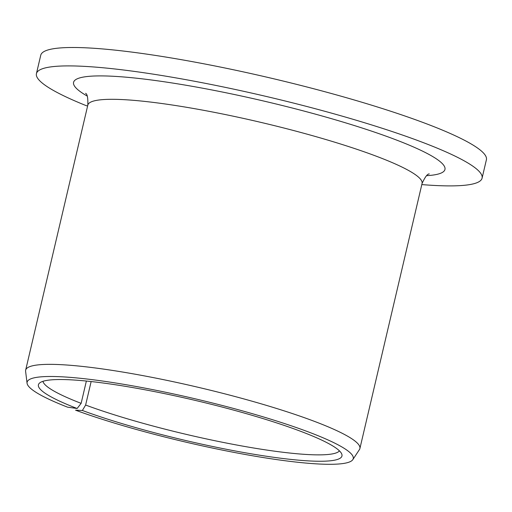 <?xml version="1.0" encoding="UTF-8"?>
<svg xmlns="http://www.w3.org/2000/svg" width="512" height="512" viewBox="0 0 512 512"><rect width="100%" height="100%" fill="white"/><g stroke="black" fill="none" stroke-linecap="round" stroke-linejoin="round"><path stroke-width="0.77" d="M91.136 381.549L85.626 405.043L82.387 410.483L75.565 410.189A167.488 22.15 -166.8 0 0 247.059 454.803A167.488 22.15 -166.8 0 0 352.813 459.642A167.488 22.15 -166.8 0 0 195.245 398.829A167.488 22.15 -166.8 0 0 27.066 383.238A167.488 22.15 -166.8 0 0 67.584 407.168L77.126 408.493L81.139 403.347A152.582 20.179 -166.8 0 1 42.931 381.325M85.626 405.043A152.582 20.179 -166.8 0 0 241.35 445.869A152.582 20.179 -166.8 0 0 339.45 450.874M82.387 410.483A155.885 20.614 -166.8 0 0 251.232 453.824A155.885 20.614 -166.8 0 0 341.862 454.336A155.885 20.614 -166.8 0 0 194.893 400.32A155.885 20.614 -166.8 0 0 39.232 383.354A155.885 20.614 -166.8 0 0 77.126 408.493M421.805 184.589A228.87 30.272 -166.8 0 0 482.08 178.163A228.87 30.272 -166.8 0 0 266.17 96.429A228.87 30.272 -166.8 0 0 36.429 73.638A228.87 30.272 -166.8 0 0 86.342 105.702L87.635 105.888M482.08 178.163L486.4 159.757A228.87 30.272 -166.8 0 0 270.483 78.022A228.87 30.272 -166.8 0 0 40.749 55.232L36.429 73.638M352.813 459.642L359.443 449.574A171.654 22.701 -166.8 0 0 359.891 448.544A171.654 22.701 -166.8 0 0 197.958 387.245A171.654 22.701 -166.8 0 0 25.658 370.15A171.654 22.701 -166.8 0 0 25.6 371.27L27.066 383.238M86.368 381.043L81.139 403.347M429.267 173.946L429.286 173.939C427.475 173.76 425.069 176.947 422.061 183.501A171.654 22.701 -166.8 0 0 260.122 122.202A171.654 22.701 -166.8 0 0 87.821 105.107C88.058 97.965 87.322 94.042 85.6 93.331M426.65 175.674A190.726 25.222 -166.8 0 0 265.018 101.344A190.726 25.222 -166.8 0 0 87.194 96.051M87.821 105.107L25.658 370.15M422.061 183.501L359.891 448.544"/></g></svg>
